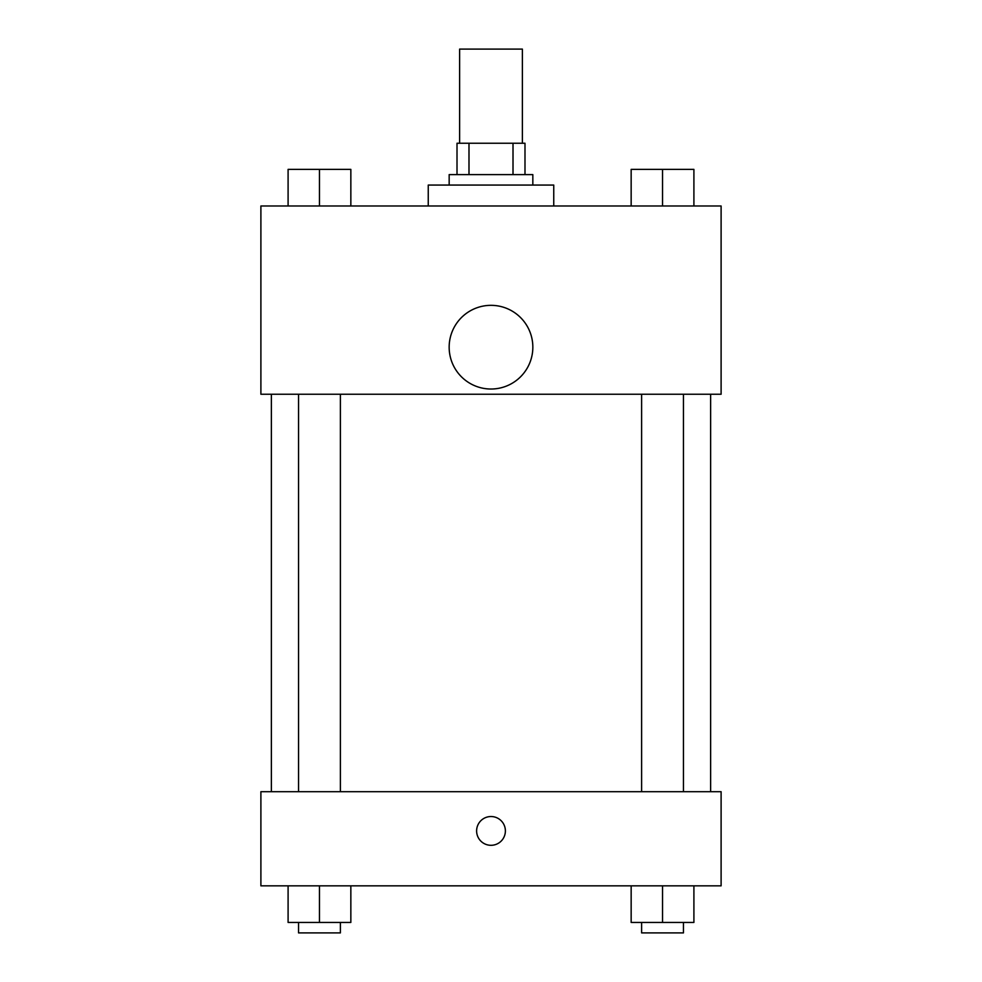 <?xml version="1.0" encoding="UTF-8"?>
<svg xmlns="http://www.w3.org/2000/svg" width="982" height="982" viewBox="0 0 982 982"><rect width="100%" height="100%" fill="white"/><g stroke="black" fill="none" stroke-linecap="round" stroke-linejoin="round"><path stroke-width="1.47" d="M522.375 143.237L522.375 49.1L459.625 49.1L459.625 143.237M468.991 174.612L468.991 143.237L457.011 143.237L457.011 174.612L457.011 143.237M468.991 143.237L524.989 143.237L524.989 174.612M513.009 174.612L513.009 143.237M449.167 185.07L449.167 174.612L532.833 174.612L532.833 185.07M553.75 205.987L553.75 185.07L428.25 185.07L428.25 205.987M260.893 205.987L721.107 205.987L721.107 394.248L260.893 394.248L260.893 205.987M491 389.019A41.833 41.833 0 0 1 454.764 326.27A41.833 41.833 0 0 1 527.236 326.27A41.833 41.833 0 0 1 491 389.019M260.893 791.701L721.107 791.701L721.107 885.838L260.893 885.838L260.893 791.701M491 845.306A14.386 14.386 0 0 1 478.541 823.726A14.386 14.386 0 0 1 503.459 823.726A14.386 14.386 0 0 1 491 845.306M631.156 885.838L631.156 922.442L693.906 922.442L693.906 885.838L693.906 922.442M662.531 922.442L662.531 885.838M683.447 922.442L683.447 932.9L641.614 932.9L641.614 922.442M288.094 885.838L288.094 922.442L350.844 922.442L350.844 885.838L350.844 922.442M319.469 922.442L319.469 885.838M340.386 922.442L340.386 932.9L298.553 932.9L298.553 922.442M631.156 205.987L631.156 169.383L693.906 169.383L693.906 205.987L693.906 169.383M662.531 205.987L662.531 169.383M683.447 169.383L641.614 169.383M288.094 205.987L288.094 169.383L350.844 169.383L350.844 205.987L350.844 169.383M319.469 205.987L319.469 169.383M340.386 169.383L298.553 169.383M710.637 791.701L710.637 394.248M271.363 791.701L271.363 394.248M641.614 394.248L641.614 791.701M683.447 394.248L683.447 791.701M340.386 791.701L340.386 394.248M298.553 791.701L298.553 394.248"/></g></svg>
